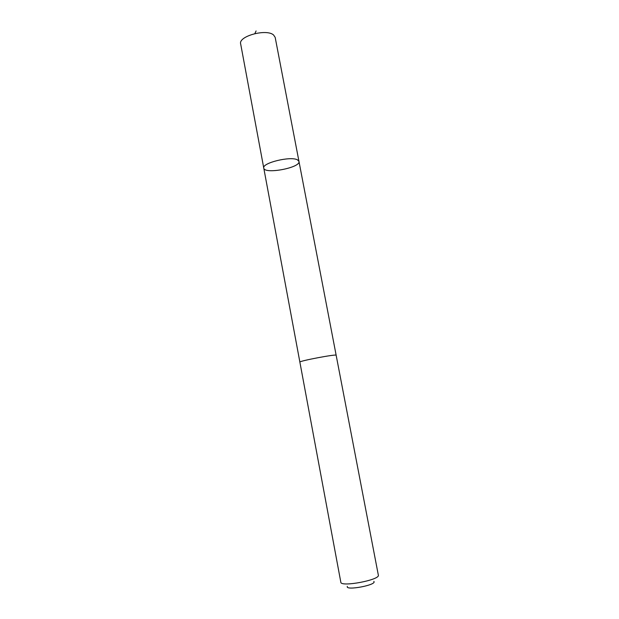 <?xml version="1.0" encoding="UTF-8"?>
<svg xmlns="http://www.w3.org/2000/svg" width="619" height="619" viewBox="0 0 619 619"><rect width="100%" height="100%" fill="white"/><g stroke="black" fill="none" stroke-linecap="round" stroke-linejoin="round"><path stroke-width="0.93" d="M297.507 159.88L298.969 161.42C300.88 167.718 264.282 174.635 263.764 168.074C261.705 162.967 290.806 155.856 297.507 159.88L298.969 161.42L275.176 37.388L273.575 34.989C266.51 28.459 238.145 36.219 240.659 43.91L263.764 168.074C261.705 162.967 290.806 155.856 297.507 159.88M336.156 355.26C336.968 353.797 298.582 361.055 299.875 362.123L340.829 582.231C340.659 587.385 380.376 579.879 378.341 575.144L336.156 355.26M373.806 581.388C377.629 584.885 345.046 591.044 347.329 586.386M254.881 33.573L256.088 30.95M336.148 355.236L298.969 161.42M299.875 362.092L263.764 168.074"/></g></svg>
